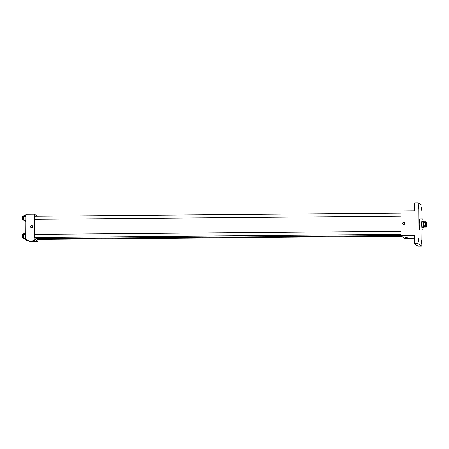 <?xml version="1.0" encoding="UTF-8"?>
<svg xmlns="http://www.w3.org/2000/svg" width="449" height="449" viewBox="0 0 449 449"><rect width="100%" height="100%" fill="white"/><g stroke="black" fill="none" stroke-linecap="round" stroke-linejoin="round"><path stroke-width="0.67" d="M426.146 226.593A2.172 0.331 -90.5 0 1 425.837 224.32A2.172 0.331 -90.5 0 1 426.146 222.261A2.172 0.331 -90.5 0 1 426.494 224.427A2.172 0.331 -90.5 0 1 426.18 226.605A2.172 0.331 -90.5 0 1 426.146 226.593M426.528 226.268L426.55 223.102A2.947 0.443 -90.5 0 0 426.421 222.126L425.938 221.8A2.947 0.443 -90.5 0 0 425.798 222.597L425.775 225.763A2.947 0.443 -90.5 0 0 425.905 226.739L426.387 227.059A2.947 0.443 -90.5 0 0 426.528 226.268M425.798 222.597L423.345 222.62L423.323 225.785L425.775 225.763M425.905 226.739L423.452 226.762L423.935 227.082L426.387 227.059M423.452 226.762A2.947 0.443 -90.5 0 1 423.323 225.785M423.345 222.62A2.947 0.443 -90.5 0 1 423.486 221.823L425.938 221.8M423.935 221.817A3.104 0.471 89.5 0 0 423.682 221.351A3.104 0.471 89.5 0 0 423.239 224.135A3.104 0.471 89.5 0 0 423.738 227.553A3.104 0.471 89.5 0 0 423.979 227.082M423.738 227.553L422.509 227.564A3.104 0.471 -90.5 0 1 422.464 227.548A3.104 0.471 -90.5 0 1 422.015 224.146A3.104 0.471 -90.5 0 1 422.458 221.363L423.682 221.351M423.211 227.559A5.584 0.842 -90.5 0 1 422.531 230.045A5.584 0.842 -90.5 0 1 422.447 230.017A5.584 0.842 -90.5 0 1 421.639 224.18A5.584 0.842 -90.5 0 1 422.436 218.882A5.584 0.842 -90.5 0 1 423.16 221.357M422.531 230.045L420.079 230.068A5.584 0.842 -90.5 0 1 419.995 230.04A5.584 0.842 -90.5 0 1 419.186 224.203A5.584 0.842 -90.5 0 1 419.983 218.899L422.436 218.882M421.763 208.908L421.544 210.3L421.516 207.197L421.763 208.908M421.532 242.23L421.308 243.622L421.285 240.524L421.532 242.23M418.765 240.378L418.547 241.77L418.519 238.666L418.765 240.378M419.001 207.051L418.777 208.448L418.754 205.345L419.001 207.051M421.959 218.882L422.049 205.378L418.294 202.858L418.013 243.588L421.768 246.108L421.88 230.051M418.294 202.858L414.618 202.892L414.562 210.912L401.069 211.03L400.901 235.714L414.388 235.602L414.332 243.622L418.013 243.588M403.735 224.427A1.083 1.066 123.9 0 1 402.854 222.755A1.083 1.066 123.9 0 1 404.768 223.653A1.083 1.066 123.9 0 1 403.735 224.427M414.332 243.622L418.086 246.142L421.768 246.108M400.901 235.714L404.656 238.234L414.371 238.15M407.181 237.336L405.009 237.319M403.135 224.253L403.135 224.253A1.083 1.066 123.9 0 1 402.854 222.755A1.083 1.066 123.9 0 1 404.347 222.446L404.347 222.446M400.901 235.517L36.268 238.672A10.866 1.644 -90.5 0 1 36.1 238.615A10.866 1.644 -90.5 0 1 35.516 237.51M34.921 234.412A10.866 1.644 -90.5 0 1 35.067 219.342M37.301 238.666L37.503 239.368L401.647 236.219M401.036 216.177L34.865 219.348L34.842 216.244L401.058 213.073M400.906 234.344L34.741 237.515L34.713 234.412L400.929 231.241M37.39 216.222L34.382 214.201L34.208 238.89L37.963 241.41L37.98 239.362M34.208 238.89L25.627 238.963L25.795 214.28L34.382 214.201M31.531 227.649A1.083 1.066 123.9 0 1 30.65 225.976A1.083 1.066 123.9 0 1 32.564 226.874A1.083 1.066 123.9 0 1 31.531 227.649M25.627 238.963L29.381 241.483L37.963 241.41M34.977 240.557L32.805 240.541M30.936 227.469L30.936 227.469A1.083 1.066 123.9 0 1 30.65 225.976A1.083 1.066 123.9 0 1 32.143 225.667L32.143 225.667M26.205 239.356L26.435 240.406L27.759 240.395M26.233 239.463L25.217 239.469L25.015 238.542M25.75 221.301L25.346 221.295L25.144 220.375M25.66 233.547L23.707 233.564L23.354 237.083L23.674 238.554L25.627 238.537M23.37 234.591L25.655 234.569M23.354 237.083L25.638 237.066M23.466 237.611L22.45 237.611L22.45 234.518L23.399 234.513M25.789 215.38L23.836 215.397L23.477 218.916L23.797 220.386L25.756 220.369M23.5 216.424L25.784 216.401M23.477 218.916L25.767 218.899M23.595 219.443L22.579 219.443L22.579 216.351L23.522 216.339"/></g></svg>

